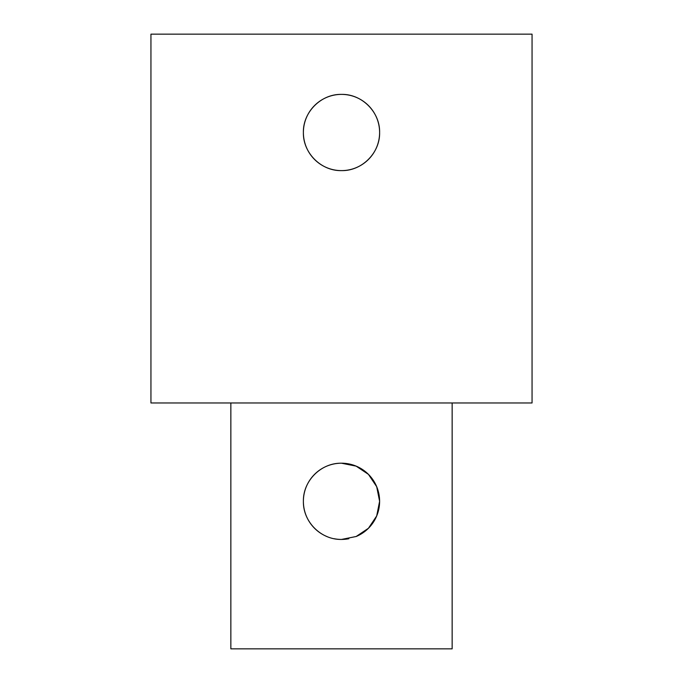 <?xml version="1.0" encoding="UTF-8"?>
<svg xmlns="http://www.w3.org/2000/svg" width="683" height="683" viewBox="0 0 683 683"><rect width="100%" height="100%" fill="white"/><g stroke="black" fill="none" stroke-linecap="round" stroke-linejoin="round"><path stroke-width="1.02" d="M341.5 170.613C321.104 171.109 302.893 152.898 303.389 132.502C302.893 112.106 321.104 93.895 341.5 94.391C361.896 93.895 380.107 112.106 379.611 132.502A38.111 38.111 0 0 0 322.444 99.496A38.111 38.111 0 0 0 322.444 165.508A38.111 38.111 0 0 0 379.611 132.502C380.107 152.898 361.896 171.109 341.5 170.613M356.142 536.514A38.111 38.111 0 0 0 379.611 501.322L376.692 515.955L368.453 528.266L356.142 536.505L341.5 539.433C320.993 539.852 302.962 521.803 303.389 501.322C302.962 480.841 320.993 462.792 341.5 463.211L356.142 466.139L368.453 474.378L376.692 486.689L379.611 501.322A38.111 38.111 0 0 0 304.695 491.419A38.111 38.111 0 0 0 326.858 536.514M334.124 538.716A38.111 38.111 0 0 0 348.876 538.716M230.854 402.97L230.854 648.85L452.146 648.85L452.146 402.97M341.5 402.97L532.057 402.97L532.057 34.15L150.943 34.15L150.943 402.97L341.5 402.97"/></g></svg>
